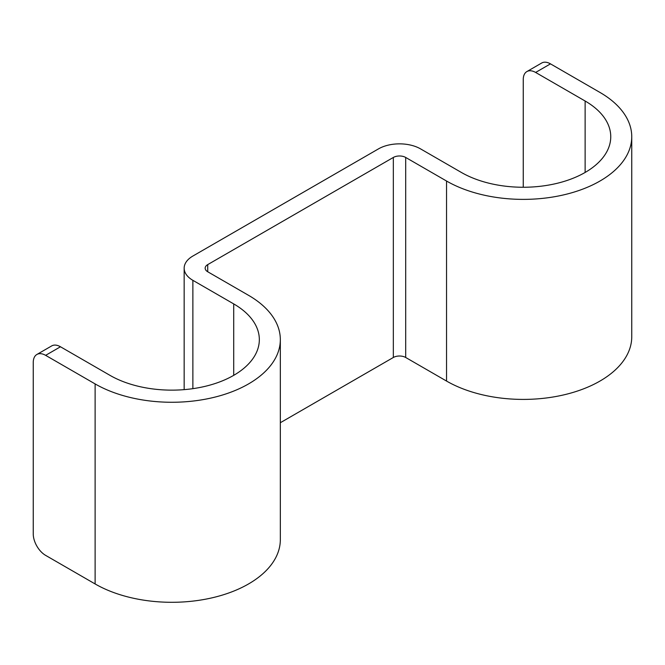 <?xml version="1.0" encoding="UTF-8"?>
<svg xmlns="http://www.w3.org/2000/svg" width="665" height="665" viewBox="0 0 665 665"><rect width="100%" height="100%" fill="white"/><g stroke="black" fill="none" stroke-linecap="round" stroke-linejoin="round"><path stroke-width="1" d="M280.331 422.724L393.331 357.487L393.331 157.455L207.721 264.612A8.753 5.054 180 0 0 205.161 268.186A8.753 5.054 180 0 0 207.721 271.761L248.552 295.335A108.495 62.643 180 0 1 280.331 339.624A108.495 62.643 180 0 1 213.357 397.495A108.495 62.643 180 0 1 95.12 383.921L45.627 355.343A17.498 10.1 -120 0 0 36.874 354.478L51.72 345.9A17.498 10.1 60 0 1 60.473 346.773L109.966 375.343A87.497 50.515 180 0 0 205.319 386.299A87.497 50.515 180 0 0 259.333 339.624A87.497 50.515 180 0 0 233.706 303.905L192.875 280.331A29.75 17.174 180 0 1 184.163 268.186A29.75 17.174 180 0 1 192.875 256.042L378.476 148.885A29.75 17.174 180 0 1 420.554 148.885L461.385 172.459A87.497 50.515 180 0 0 556.738 183.407A87.497 50.515 180 0 0 610.753 136.741A87.497 50.515 180 0 0 585.125 101.014L535.624 72.443A17.498 10.1 -120 0 0 526.88 71.571A17.498 10.1 -120 0 0 523.255 79.584L523.255 187.256M36.874 354.478A17.498 10.1 -120 0 0 33.25 362.483L33.25 533.945A17.498 10.1 -120 0 0 45.627 555.375L95.12 583.953L95.12 383.921M280.331 339.624L280.331 539.664A108.495 62.643 180 0 1 213.357 597.527A108.495 62.643 180 0 1 95.12 583.953M393.331 157.455A8.753 5.054 180 0 1 405.7 157.455L446.539 181.03A108.495 62.643 180 0 0 564.776 194.612A108.495 62.643 180 0 0 631.75 136.741A108.495 62.643 180 0 0 599.971 92.443L550.479 63.865L535.624 72.443M393.331 357.487A8.753 5.054 180 0 1 405.7 357.487L405.7 157.455M631.75 136.741L631.75 336.773A108.495 62.643 180 0 1 564.776 394.644A108.495 62.643 180 0 1 446.539 381.062L405.7 357.487M526.88 71.571L541.726 63A17.498 10.1 60 0 1 550.479 63.865M45.627 355.343L60.473 346.773M233.706 375.343L233.706 303.905M192.875 388.659L192.875 280.331M207.721 271.761L207.721 264.612M585.125 172.459L585.125 101.014M446.539 381.062L446.539 181.03M184.163 268.186L184.163 389.64"/></g></svg>
